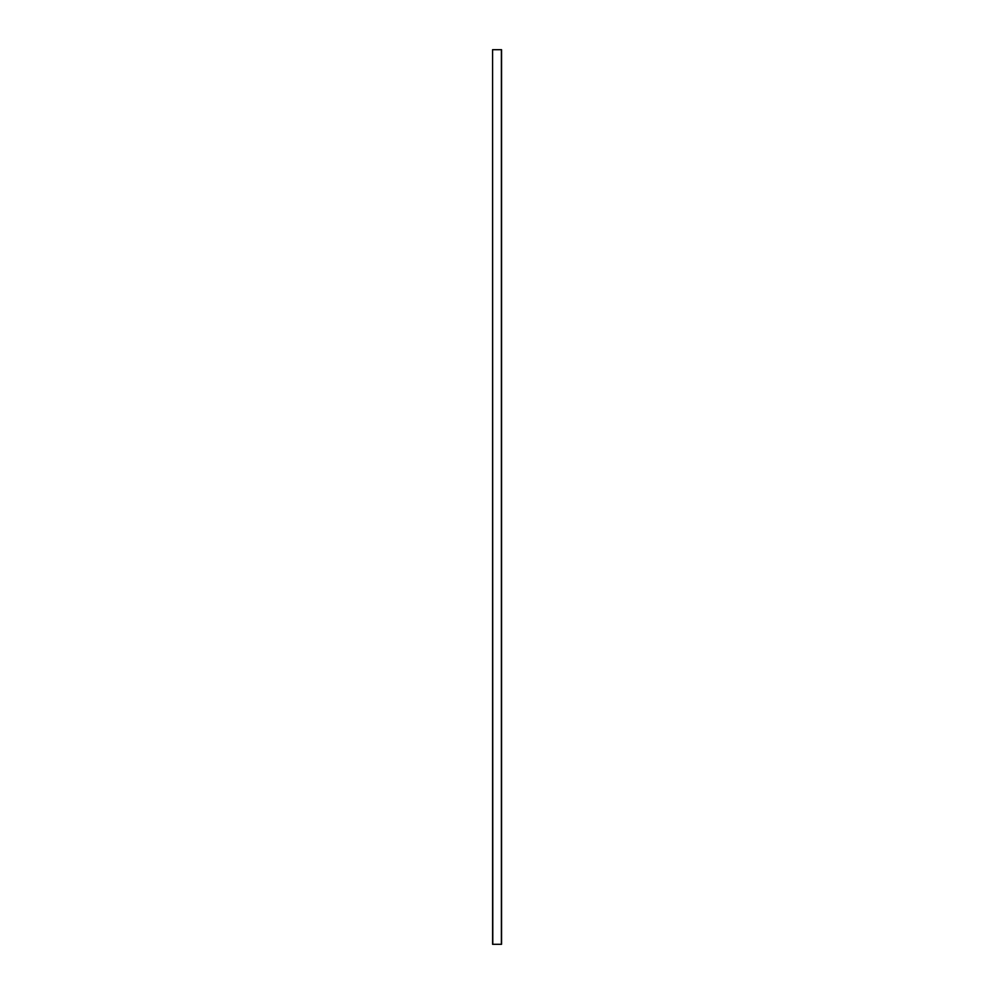 <?xml version="1.0" encoding="UTF-8"?>
<svg xmlns="http://www.w3.org/2000/svg" width="994" height="994" viewBox="0 0 994 994"><rect width="100%" height="100%" fill="white"/><g stroke="black" fill="none" stroke-linecap="round" stroke-linejoin="round"><path stroke-width="1.49" d="M492.8 49.7L501.56 49.7L501.56 944.3L492.614 944.3L492.577 49.7L492.8 944.3M492.577 944.3L492.577 49.7M501.386 49.7L501.386 944.3"/></g></svg>
